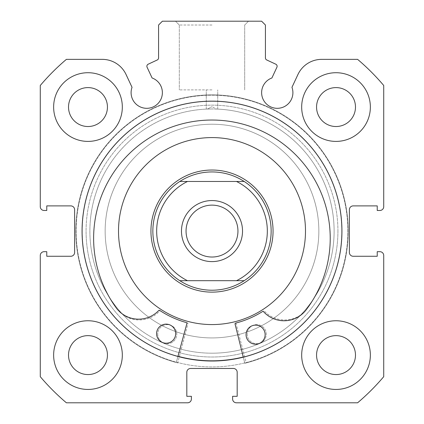<?xml version="1.0" encoding="UTF-8"?>
<svg xmlns="http://www.w3.org/2000/svg" width="424" height="424" viewBox="0 0 424 424"><rect width="100%" height="100%" fill="white"/><g stroke="black" fill="none" stroke-linecap="round" stroke-linejoin="round"><path stroke-width="0.32" stroke-dasharray="2.12 1.59" d="M235.066 324.037A0.763 0.763 0 0 1 235.617 323.115A95.018 95.018 0 0 0 262.546 311.539A0.763 0.763 0 0 1 263.516 311.672A27.777 27.777 0 0 0 305.142 311.099L305.174 311.126A118.301 118.301 0 0 0 213.23 120.04A118.301 118.301 0 0 0 117.077 309.038L117.103 309.011A27.777 27.777 0 0 0 158.714 310.511A0.763 0.763 0 0 1 159.684 310.4A95.018 95.018 0 0 0 186.348 322.569A0.763 0.763 0 0 1 186.878 323.507L176.267 362.541A136.231 136.231 0 0 1 213.511 94.859A136.231 136.231 0 0 1 244.812 363.299L235.066 324.037M265.132 334.769A9.54 9.54 0 0 1 255.487 344.203A9.54 9.54 0 0 1 246.053 334.557A9.54 9.54 0 0 1 255.698 325.123A9.54 9.54 0 0 1 265.132 334.769M175.663 333.778A9.54 9.54 0 0 1 166.017 343.212A9.54 9.54 0 0 1 156.583 333.566A9.54 9.54 0 0 1 166.229 324.132A9.54 9.54 0 0 1 175.663 333.778M177.921 356.467L176.267 362.541A136.231 136.231 0 0 1 213.511 94.859A136.231 136.231 0 0 1 244.812 363.299L243.297 357.188M241.044 333.905A106.848 106.848 0 0 0 314.825 202.036A106.848 106.848 0 0 0 182.956 128.255A106.848 106.848 0 0 0 109.175 260.124A106.848 106.848 0 0 0 241.044 333.905A106.848 106.848 0 0 0 314.825 202.036A106.848 106.848 0 0 0 182.956 128.255A106.848 106.848 0 0 0 109.175 260.124A106.848 106.848 0 0 0 241.044 333.905M195.4 172.324A61.056 61.056 0 0 0 153.244 247.68A61.056 61.056 0 0 0 228.6 289.836A61.056 61.056 0 0 0 270.756 214.48A61.056 61.056 0 0 0 195.4 172.324A61.056 61.056 0 0 0 153.244 247.68A61.056 61.056 0 0 0 228.6 289.836A61.056 61.056 0 0 0 270.756 214.48A61.056 61.056 0 0 0 195.4 172.324M237.413 321.053A93.492 93.492 0 0 0 301.973 205.667A93.492 93.492 0 0 0 186.587 141.107A93.492 93.492 0 0 0 122.027 256.493A93.492 93.492 0 0 0 237.413 321.053M243.249 357.003A129.744 129.744 0 0 0 336.857 195.809A129.744 129.744 0 0 0 176.728 106.223A129.744 129.744 0 0 0 87.143 266.352A129.744 129.744 0 0 0 247.272 355.937A129.744 129.744 0 0 0 336.857 195.809A129.744 129.744 0 0 0 82.256 231.721A129.744 129.744 0 0 0 177.969 356.282M212 205.131A25.949 25.949 0 0 0 186.051 231.08A25.949 25.949 0 0 0 212 257.029A25.949 25.949 0 0 0 237.949 231.08A25.949 25.949 0 0 0 212 205.131M212 290.228A59.148 59.148 0 0 0 271.148 231.08A59.148 59.148 0 0 0 212 171.932A59.148 59.148 0 0 0 152.852 231.08A59.148 59.148 0 0 0 212 290.228M212 353.192A122.112 122.112 0 0 0 334.112 231.08A122.112 122.112 0 0 0 212 108.968A122.112 122.112 0 0 0 89.888 231.08A122.112 122.112 0 0 0 212 353.192A122.112 122.112 0 0 0 334.112 231.08A122.112 122.112 0 0 0 212 108.968A122.112 122.112 0 0 0 89.888 231.08A122.112 122.112 0 0 0 212 353.192M212 292.136A61.056 61.056 0 0 0 273.056 231.08A61.056 61.056 0 0 0 212 170.024A61.056 61.056 0 0 0 150.944 231.08A61.056 61.056 0 0 0 212 292.136M187.493 280.688L236.507 280.688M187.493 181.472L236.507 181.472M187.901 323.777A0.763 0.763 0 0 0 187.36 322.849A95.018 95.018 0 0 1 160.569 310.978A0.763 0.763 0 0 0 159.594 311.099A27.777 27.777 0 0 1 117.978 310.061L117.946 310.087A118.301 118.301 0 0 1 212 120.034A118.301 118.301 0 0 1 306.054 310.087L306.022 310.061A27.777 27.777 0 0 1 264.406 311.099A0.763 0.763 0 0 0 263.431 310.978A95.018 95.018 0 0 1 236.64 322.849A0.763 0.763 0 0 0 236.099 323.777L246.275 362.928A136.231 136.231 0 0 0 212 94.849A136.231 136.231 0 0 0 177.725 362.928L187.901 323.777A0.763 0.763 0 0 0 187.36 322.849A95.018 95.018 0 0 1 160.569 310.978A0.763 0.763 0 0 0 159.594 311.099A27.777 27.777 0 0 1 117.978 310.061L117.946 310.087A118.301 118.301 0 0 1 212 120.034A118.301 118.301 0 0 1 306.054 310.087L306.022 310.061A27.777 27.777 0 0 1 264.406 311.099A0.763 0.763 0 0 0 263.431 310.978A95.018 95.018 0 0 1 236.64 322.849A0.763 0.763 0 0 0 236.099 323.777L246.275 362.928A136.231 136.231 0 0 0 212 94.849A136.231 136.231 0 0 0 177.725 362.928L187.901 323.777M157.723 334.17A9.54 9.54 0 0 0 167.263 343.71A9.54 9.54 0 0 0 176.803 334.17A9.54 9.54 0 0 0 167.263 324.63A9.54 9.54 0 0 0 157.723 334.17A9.54 9.54 0 0 0 167.263 343.71A9.54 9.54 0 0 0 176.803 334.17A9.54 9.54 0 0 0 167.263 324.63A9.54 9.54 0 0 0 157.723 334.17M247.197 334.17A9.54 9.54 0 0 0 256.737 343.71A9.54 9.54 0 0 0 266.277 334.17A9.54 9.54 0 0 0 256.737 324.63A9.54 9.54 0 0 0 247.197 334.17A9.54 9.54 0 0 0 256.737 343.71A9.54 9.54 0 0 0 266.277 334.17A9.54 9.54 0 0 0 256.737 324.63A9.54 9.54 0 0 0 247.197 334.17M148.803 344.394A129.744 129.744 0 0 0 325.314 294.277A129.744 129.744 0 0 0 275.197 117.766A129.744 129.744 0 0 0 98.686 167.883A129.744 129.744 0 0 0 148.803 344.394A129.744 129.744 0 0 0 325.314 294.277A129.744 129.744 0 0 0 275.197 117.766A129.744 129.744 0 0 0 98.686 167.883A129.744 129.744 0 0 0 148.803 344.394M159.954 324.397A106.848 106.848 0 0 0 305.317 283.126A106.848 106.848 0 0 0 264.046 137.763A106.848 106.848 0 0 0 118.683 179.034A106.848 106.848 0 0 0 159.954 324.397A106.848 106.848 0 0 0 305.317 283.126A106.848 106.848 0 0 0 264.046 137.763A106.848 106.848 0 0 0 118.683 179.034A106.848 106.848 0 0 0 159.954 324.397M277.121 66.271A2.29 2.29 0 0 1 276.909 67.241L271.906 77.974A15.646 15.646 0 0 0 277.259 108.316A15.646 15.646 0 0 0 291.961 87.323L297.934 74.518A26.256 26.256 0 0 1 321.731 59.36L357.607 59.36A225.144 225.144 0 0 1 383.72 85.473L383.72 206.658A3.816 3.816 0 0 1 379.904 210.474L377.233 210.474L377.233 205.894L353.192 205.894A3.816 3.816 0 0 0 349.376 209.71L349.376 252.45A3.816 3.816 0 0 0 353.192 256.266L377.233 256.266L377.233 251.686L379.904 251.686A3.816 3.816 0 0 1 383.72 255.502L383.72 376.687A225.144 225.144 0 0 1 357.607 402.8L236.422 402.8A3.816 3.816 0 0 1 232.606 398.984L232.606 396.313L237.186 396.313L237.186 372.272A3.816 3.816 0 0 0 233.37 368.456L190.63 368.456A3.816 3.816 0 0 0 186.814 372.272L186.814 396.313L191.394 396.313L191.394 398.984A3.816 3.816 0 0 1 187.578 402.8L66.393 402.8A225.144 225.144 0 0 1 40.28 376.687L40.28 255.502A3.816 3.816 0 0 1 44.096 251.686L46.767 251.686L46.767 256.266L70.808 256.266A3.816 3.816 0 0 0 74.624 252.45L74.624 209.71A3.816 3.816 0 0 0 70.808 205.894L46.767 205.894L46.767 210.474L44.096 210.474A3.816 3.816 0 0 1 40.28 206.658L40.28 85.473A225.144 225.144 0 0 1 66.393 59.36L102.269 59.36A26.256 26.256 0 0 1 126.066 74.518L132.039 87.323A15.646 15.646 0 0 0 146.741 108.316A15.646 15.646 0 0 0 152.094 77.974L147.091 67.241A2.29 2.29 0 0 1 148.199 64.199L157.256 59.975A2.29 2.29 0 0 0 158.576 57.903L158.576 25.016L162.392 21.2L261.608 21.2L265.424 25.016L265.424 57.903A2.29 2.29 0 0 0 266.744 59.975L275.801 64.199A2.29 2.29 0 0 1 277.121 66.271M337.928 231.08A125.928 125.928 0 0 1 212 357.008A125.928 125.928 0 0 1 86.072 231.08A125.928 125.928 0 0 0 212 357.008A125.928 125.928 0 0 0 337.928 231.08A125.928 125.928 0 0 0 212 105.152A125.928 125.928 0 0 0 86.072 231.08A125.928 125.928 0 0 1 212 105.152A125.928 125.928 0 0 1 337.928 231.08M89.888 231.08A122.112 122.112 0 0 0 212 353.192A122.112 122.112 0 0 0 334.112 231.08A122.112 122.112 0 0 1 212 353.192A122.112 122.112 0 0 1 89.888 231.08A122.112 122.112 0 0 1 207.421 109.053L212 108.968L207.421 109.053L212 106.678L207.421 109.053A122.112 122.112 0 0 0 89.888 231.08M212 21.2L175.494 21.2L212 21.2M212 25.016L179.31 25.016L212 25.016M212 89.888L179.31 89.888L212 89.888M341.935 231.08A129.935 129.935 0 0 0 212 101.145A129.935 129.935 0 0 0 82.065 231.08A129.935 129.935 0 0 0 212 361.015A129.935 129.935 0 0 0 341.935 231.08A129.935 129.935 0 0 0 212 101.145A129.935 129.935 0 0 0 82.065 231.08A129.935 129.935 0 0 0 212 361.015A129.935 129.935 0 0 0 341.935 231.08A129.935 129.935 0 0 0 212 101.145A129.935 129.935 0 0 0 82.065 231.08A129.935 129.935 0 0 0 212 361.015A129.935 129.935 0 0 0 341.935 231.08A129.935 129.935 0 0 0 212 101.145A129.935 129.935 0 0 0 82.065 231.08A129.935 129.935 0 0 0 212 361.015A129.935 129.935 0 0 0 341.935 231.08A129.935 129.935 0 0 0 212 101.145A129.935 129.935 0 0 0 82.065 231.08A129.935 129.935 0 0 0 212 361.015A129.935 129.935 0 0 0 341.935 231.08A129.935 129.935 0 0 0 212 101.145A129.935 129.935 0 0 0 82.065 231.08A129.935 129.935 0 0 0 212 361.015A129.935 129.935 0 0 0 341.935 231.08A129.935 129.935 0 0 0 212 101.145A129.935 129.935 0 0 0 82.065 231.08A129.935 129.935 0 0 0 212 361.015A129.935 129.935 0 0 0 341.935 231.08M347.85 231.08A135.85 135.85 0 0 0 212 95.23A135.85 135.85 0 0 0 76.15 231.08A135.85 135.85 0 0 0 212 366.93A135.85 135.85 0 0 0 347.85 231.08A135.85 135.85 0 0 0 212 95.23A135.85 135.85 0 0 0 76.15 231.08A135.85 135.85 0 0 0 212 366.93A135.85 135.85 0 0 0 347.85 231.08A135.85 135.85 0 0 0 212 95.23A135.85 135.85 0 0 0 76.15 231.08A135.85 135.85 0 0 0 212 366.93A135.85 135.85 0 0 0 347.85 231.08A135.85 135.85 0 0 0 212 95.23A135.85 135.85 0 0 0 76.15 231.08A135.85 135.85 0 0 0 212 366.93A135.85 135.85 0 0 0 347.85 231.08M301.676 355.1A34.344 34.344 0 0 0 336.02 389.444A34.344 34.344 0 0 0 370.364 355.1A34.344 34.344 0 0 0 336.02 320.756A34.344 34.344 0 0 0 301.676 355.1A34.344 34.344 0 0 0 336.02 389.444A34.344 34.344 0 0 0 370.364 355.1A34.344 34.344 0 0 0 336.02 320.756A34.344 34.344 0 0 0 301.676 355.1A34.344 34.344 0 0 0 336.02 389.444A34.344 34.344 0 0 0 370.364 355.1A34.344 34.344 0 0 0 336.02 320.756A34.344 34.344 0 0 0 301.676 355.1M53.636 355.1A34.344 34.344 0 0 0 87.98 389.444A34.344 34.344 0 0 0 122.324 355.1A34.344 34.344 0 0 0 87.98 320.756A34.344 34.344 0 0 0 53.636 355.1A34.344 34.344 0 0 0 87.98 389.444A34.344 34.344 0 0 0 122.324 355.1A34.344 34.344 0 0 0 87.98 320.756A34.344 34.344 0 0 0 53.636 355.1A34.344 34.344 0 0 0 87.98 389.444A34.344 34.344 0 0 0 122.324 355.1A34.344 34.344 0 0 0 87.98 320.756A34.344 34.344 0 0 0 53.636 355.1M301.676 107.06A34.344 34.344 0 0 0 336.02 141.404A34.344 34.344 0 0 0 370.364 107.06A34.344 34.344 0 0 0 336.02 72.716A34.344 34.344 0 0 0 301.676 107.06A34.344 34.344 0 0 0 336.02 141.404A34.344 34.344 0 0 0 370.364 107.06A34.344 34.344 0 0 0 336.02 72.716A34.344 34.344 0 0 0 301.676 107.06A34.344 34.344 0 0 0 336.02 141.404A34.344 34.344 0 0 0 370.364 107.06A34.344 34.344 0 0 0 336.02 72.716A34.344 34.344 0 0 0 301.676 107.06M53.636 107.06A34.344 34.344 0 0 0 87.98 141.404A34.344 34.344 0 0 0 122.324 107.06A34.344 34.344 0 0 0 87.98 72.716A34.344 34.344 0 0 0 53.636 107.06A34.344 34.344 0 0 0 87.98 141.404A34.344 34.344 0 0 0 122.324 107.06A34.344 34.344 0 0 0 87.98 72.716A34.344 34.344 0 0 0 53.636 107.06A34.344 34.344 0 0 0 87.98 141.404A34.344 34.344 0 0 0 122.324 107.06A34.344 34.344 0 0 0 87.98 72.716A34.344 34.344 0 0 0 53.636 107.06M68.518 107.06A19.462 19.462 0 0 0 87.98 126.522A19.462 19.462 0 0 0 107.442 107.06A19.462 19.462 0 0 0 87.98 87.598A19.462 19.462 0 0 0 68.518 107.06M316.558 107.06A19.462 19.462 0 0 0 336.02 126.522A19.462 19.462 0 0 0 355.482 107.06A19.462 19.462 0 0 0 336.02 87.598A19.462 19.462 0 0 0 316.558 107.06M68.518 355.1A19.462 19.462 0 0 0 87.98 374.562A19.462 19.462 0 0 0 107.442 355.1A19.462 19.462 0 0 0 87.98 335.638A19.462 19.462 0 0 0 68.518 355.1M316.558 355.1A19.462 19.462 0 0 0 336.02 374.562A19.462 19.462 0 0 0 355.482 355.1A19.462 19.462 0 0 0 336.02 335.638A19.462 19.462 0 0 0 316.558 355.1M216.579 109.053A122.112 122.112 0 0 1 334.112 231.08A122.112 122.112 0 0 0 216.579 109.053L212 108.968L216.579 109.053L212 106.678L216.579 109.053M179.31 25.016L175.494 21.2L179.31 25.016L179.31 89.888L179.31 25.016M206.276 109.1L206.276 89.888L206.276 109.1M244.69 89.888L244.69 25.016L248.506 21.2L244.69 25.016L244.69 89.888M217.724 109.1L217.724 89.888L217.724 109.1"/><path stroke-width="0.64" d="M243.297 357.188L235.066 324.037A0.763 0.763 0 0 1 235.617 323.115A95.018 95.018 0 0 0 262.546 311.539A0.763 0.763 0 0 1 263.516 311.672A27.777 27.777 0 0 0 305.142 311.099L305.174 311.126A118.301 118.301 0 0 0 213.23 120.04A118.301 118.301 0 0 0 117.077 309.038L117.103 309.011A27.777 27.777 0 0 0 158.714 310.511A0.763 0.763 0 0 1 159.684 310.4A95.018 95.018 0 0 0 186.348 322.569A0.763 0.763 0 0 1 186.878 323.507L177.921 356.467M265.132 334.769A9.54 9.54 0 0 1 255.487 344.203A9.54 9.54 0 0 1 246.053 334.557A9.54 9.54 0 0 1 255.698 325.123A9.54 9.54 0 0 1 265.132 334.769M175.663 333.778A9.54 9.54 0 0 1 166.017 343.212A9.54 9.54 0 0 1 156.583 333.566A9.54 9.54 0 0 1 166.229 324.132A9.54 9.54 0 0 1 175.663 333.778M237.413 321.053A93.492 93.492 0 0 0 301.973 205.667A93.492 93.492 0 0 0 186.587 141.107A93.492 93.492 0 0 0 122.027 256.493A93.492 93.492 0 0 0 237.413 321.053M177.969 356.282A129.744 129.744 0 0 0 243.249 357.003M212 261.608A30.528 30.528 0 0 1 181.472 231.08A30.528 30.528 0 0 1 212 200.552A30.528 30.528 0 0 1 242.528 231.08A30.528 30.528 0 0 1 212 261.608M212 205.131A25.949 25.949 0 0 0 186.051 231.08A25.949 25.949 0 0 0 212 257.029A25.949 25.949 0 0 0 237.949 231.08A25.949 25.949 0 0 0 212 205.131M212 292.136A61.056 61.056 0 0 0 273.056 231.08A61.056 61.056 0 0 0 212 170.024A61.056 61.056 0 0 0 150.944 231.08A61.056 61.056 0 0 0 212 292.136M179.792 280.688A59.148 59.148 0 0 1 179.792 181.472L187.493 181.472A55.332 55.332 0 0 0 187.493 280.688L179.792 280.688A59.148 59.148 0 0 1 179.792 181.472C189.608 175.186 200.345 172.006 212 171.932C223.655 172.006 234.393 175.186 244.208 181.472A59.148 59.148 0 0 1 244.208 280.688L236.507 280.688L244.208 280.688C234.393 286.974 223.655 290.154 212 290.228C200.345 290.154 189.608 286.974 179.792 280.688L236.507 280.688A55.332 55.332 0 0 0 236.507 181.472L244.208 181.472A59.148 59.148 0 0 1 244.208 280.688M179.792 181.472L244.208 181.472M276.909 67.241A2.29 2.29 0 0 0 275.801 64.199L266.744 59.975A2.29 2.29 0 0 1 265.424 57.903L265.424 25.016L261.608 21.2L162.392 21.2L158.576 25.016L158.576 57.903A2.29 2.29 0 0 1 157.256 59.975L148.199 64.199A2.29 2.29 0 0 0 147.091 67.241L152.094 77.974A15.646 15.646 0 0 1 146.741 108.316A15.646 15.646 0 0 1 132.039 87.323L126.066 74.518A26.256 26.256 0 0 0 102.269 59.36L66.393 59.36A225.144 225.144 0 0 0 40.28 85.473L40.28 206.658A3.816 3.816 0 0 0 44.096 210.474L46.767 210.474L46.767 205.894L70.808 205.894A3.816 3.816 0 0 1 74.624 209.71L74.624 252.45A3.816 3.816 0 0 1 70.808 256.266L46.767 256.266L46.767 251.686L44.096 251.686A3.816 3.816 0 0 0 40.28 255.502L40.28 376.687A225.144 225.144 0 0 0 66.393 402.8L187.578 402.8A3.816 3.816 0 0 0 191.394 398.984L191.394 396.313L186.814 396.313L186.814 372.272A3.816 3.816 0 0 1 190.63 368.456L233.37 368.456A3.816 3.816 0 0 1 237.186 372.272L237.186 396.313L232.606 396.313L232.606 398.984A3.816 3.816 0 0 0 236.422 402.8L357.607 402.8A225.144 225.144 0 0 0 383.72 376.687L383.72 255.502A3.816 3.816 0 0 0 379.904 251.686L377.233 251.686L377.233 256.266L353.192 256.266A3.816 3.816 0 0 1 349.376 252.45L349.376 209.71A3.816 3.816 0 0 1 353.192 205.894L377.233 205.894L377.233 210.474L379.904 210.474A3.816 3.816 0 0 0 383.72 206.658L383.72 85.473A225.144 225.144 0 0 0 357.607 59.36L321.731 59.36A26.256 26.256 0 0 0 297.934 74.518L291.961 87.323A15.646 15.646 0 0 1 277.259 108.316A15.646 15.646 0 0 1 271.906 77.974L276.909 67.241M341.935 231.08A129.935 129.935 0 0 0 212 101.145A129.935 129.935 0 0 0 82.065 231.08A129.935 129.935 0 0 0 212 361.015A129.935 129.935 0 0 0 341.935 231.08M301.676 355.1A34.344 34.344 0 0 0 336.02 389.444A34.344 34.344 0 0 0 370.364 355.1A34.344 34.344 0 0 0 336.02 320.756A34.344 34.344 0 0 0 301.676 355.1M53.636 355.1A34.344 34.344 0 0 0 87.98 389.444A34.344 34.344 0 0 0 122.324 355.1A34.344 34.344 0 0 0 87.98 320.756A34.344 34.344 0 0 0 53.636 355.1M301.676 107.06A34.344 34.344 0 0 0 336.02 141.404A34.344 34.344 0 0 0 370.364 107.06A34.344 34.344 0 0 0 336.02 72.716A34.344 34.344 0 0 0 301.676 107.06M53.636 107.06A34.344 34.344 0 0 0 87.98 141.404A34.344 34.344 0 0 0 122.324 107.06A34.344 34.344 0 0 0 87.98 72.716A34.344 34.344 0 0 0 53.636 107.06M107.442 107.06A19.462 19.462 0 0 1 87.98 126.522A19.462 19.462 0 0 1 68.518 107.06A19.462 19.462 0 0 1 87.98 87.598A19.462 19.462 0 0 1 107.442 107.06M355.482 107.06A19.462 19.462 0 0 1 336.02 126.522A19.462 19.462 0 0 1 316.558 107.06A19.462 19.462 0 0 1 336.02 87.598A19.462 19.462 0 0 1 355.482 107.06M107.442 355.1A19.462 19.462 0 0 1 87.98 374.562A19.462 19.462 0 0 1 68.518 355.1A19.462 19.462 0 0 1 87.98 335.638A19.462 19.462 0 0 1 107.442 355.1M355.482 355.1A19.462 19.462 0 0 1 336.02 374.562A19.462 19.462 0 0 1 316.558 355.1A19.462 19.462 0 0 1 336.02 335.638A19.462 19.462 0 0 1 355.482 355.1"/></g></svg>
